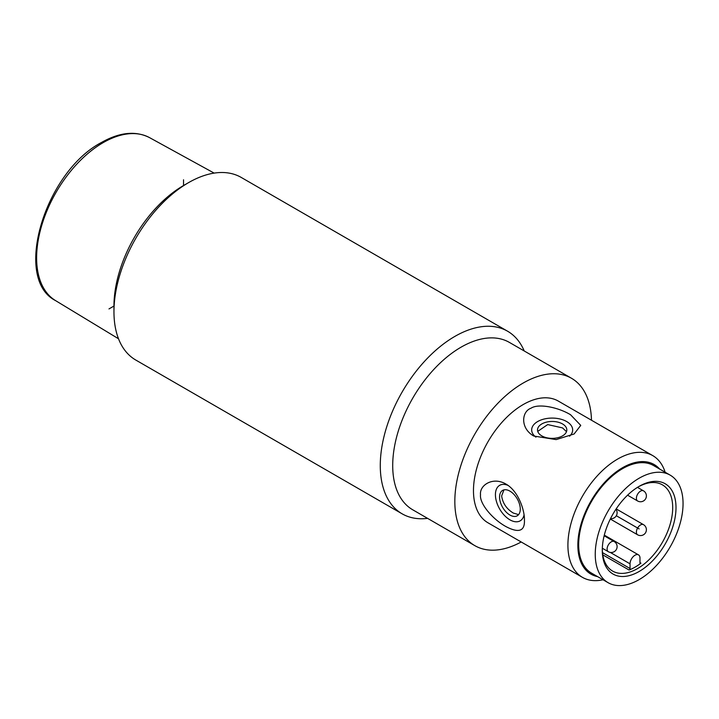 <?xml version="1.0" encoding="UTF-8"?>
<svg xmlns="http://www.w3.org/2000/svg" width="719" height="719" viewBox="0 0 719 719"><rect width="100%" height="100%" fill="white"/><g stroke="black" fill="none" stroke-linecap="round" stroke-linejoin="round"><path stroke-width="1.08" d="M427.58 518.372A105.432 60.872 -60 0 1 402.119 513.815A105.432 60.872 -60 0 1 380.279 465.553A105.432 60.872 -60 0 1 426.304 359.446A105.432 60.872 -60 0 1 507.551 331.198A105.432 60.872 -60 0 1 524.223 350.971M507.551 331.198L241.233 177.44A105.432 60.872 120 0 0 188.513 182.662L188.513 182.662A105.432 60.872 120 0 0 113.962 311.785A105.432 60.872 120 0 0 135.801 360.057L402.119 513.815M188.513 182.662L183.543 185.529A98.404 56.819 120 0 0 113.962 306.051L113.962 311.785M571.497 378.266L509.367 342.397A96.652 55.803 120 0 0 434.896 368.29A96.652 55.803 120 0 0 392.709 465.553A96.652 55.803 120 0 0 412.724 509.789L474.855 545.658A96.652 55.803 -60 0 1 454.83 501.422A96.652 55.803 -60 0 1 497.018 404.159A96.652 55.803 -60 0 1 571.497 378.266A96.652 55.803 -60 0 1 591.485 420.238M521.194 541.982A96.652 55.803 -60 0 1 474.855 545.658M665.129 472.221A70.291 40.579 120 0 0 652.753 455.612L558.321 401.085A70.291 40.579 120 0 0 504.154 419.923A70.291 40.579 120 0 0 473.47 490.655A70.291 40.579 120 0 0 488.03 522.83L582.462 577.357A70.291 40.579 120 0 0 603.034 579.766M524.421 520.071C524.933 531.161 518.794 533.345 506.005 526.614C492.946 519.486 479.33 503.776 480.517 494.726C479.33 485.172 492.946 476.364 506.005 484.094L506.005 484.094C518.875 491.329 524.843 511.452 524.421 520.071M652.753 455.612A70.291 40.579 120 0 0 598.585 474.441A70.291 40.579 120 0 0 567.911 545.182A70.291 40.579 120 0 0 582.462 577.357M659.683 469.076A63.263 36.525 120 0 0 609.514 477.497A63.263 36.525 120 0 0 577.851 545.182A63.263 36.525 120 0 0 597.597 576.62M570.58 414.764C558.402 407.34 538.531 403.224 531.053 408.185C521.527 411.502 520.044 428.227 533.75 436.029L556.155 439.597L574.121 433.979L580.754 425.396L570.58 414.764M524.043 515.02A20.5 11.837 60 0 1 509.924 519.828A20.5 11.837 60 0 1 495.454 495.813A20.5 11.837 60 0 1 508.063 485.415M509.924 491.131A14.641 8.457 -120 0 0 502.599 490.412A14.641 8.457 -120 0 0 500.352 502.141A14.641 8.457 -120 0 0 509.924 515.047A14.641 8.457 -120 0 0 517.24 515.775A14.641 8.457 -120 0 0 519.486 504.037A14.641 8.457 -120 0 0 509.924 491.131M518.597 514.633L513.348 513.069C506.607 508.989 502.707 503.273 501.637 495.921L503.965 489.873M537.74 431.373L547.698 424.578L562.519 427.895L566.5 431.661M541.811 435.894A14.641 8.457 0 0 0 557.773 437.727A14.641 8.457 0 0 0 566.815 429.917A14.641 8.457 0 0 0 562.519 423.94A14.641 8.457 0 0 0 546.566 422.107A14.641 8.457 0 0 0 537.524 429.917A14.641 8.457 0 0 0 541.811 435.894M535.934 437.143A20.5 11.837 180 0 1 538.63 421.028A20.5 11.837 180 0 1 566.662 421.55A20.5 11.837 180 0 1 569.565 436.181M591.53 573.124A62.086 35.851 -60 0 1 591.53 501.431A62.086 35.851 -60 0 1 653.625 465.579L670.189 475.142A62.086 35.851 -60 0 1 670.189 546.844A62.086 35.851 -60 0 1 608.103 582.687L591.53 573.124L608.103 582.687A62.086 35.851 -60 0 1 608.103 510.993A62.086 35.851 -60 0 1 670.189 475.142L653.625 465.579M665.21 483.77A52.128 30.099 -60 0 1 665.21 543.968A52.128 30.099 -60 0 1 613.082 574.068A52.128 30.099 -60 0 1 602.288 550.197A52.128 30.099 -60 0 1 639.146 486.35A52.128 30.099 -60 0 1 665.21 483.77M638.31 486.844A49.791 28.742 -60 0 1 662.388 484.84A49.791 28.742 -60 0 1 662.388 542.333A49.791 28.742 -60 0 1 612.597 571.075L612.597 571.075A49.791 28.742 -60 0 1 602.297 549.226M640.944 563.166A49.791 28.742 -60 0 1 629.062 570.023A1.168 0.674 120 0 0 630.033 568.522L630.033 563.831A7.028 4.062 -60 0 1 633.106 556.758A7.028 4.062 -60 0 1 638.517 554.87A7.028 4.062 -60 0 1 639.973 558.088L639.973 562.779A1.168 0.674 120 0 0 640.216 563.319A1.168 0.674 120 0 0 640.944 563.166L639.973 562.609M108.991 308.918L114.123 305.952M616.318 515.739L639.146 528.914M183.543 185.718L183.543 179.786M629.062 570.023L602.792 554.852M602.324 548.238L608.319 551.698A5.86 3.379 -60 0 1 608.93 544.004A5.86 3.379 -60 0 1 614.179 541.56L604.149 535.763M627.579 495.184L637.609 500.972A5.86 3.379 -60 0 1 638.22 493.27A5.86 3.379 -60 0 1 643.469 490.825L637.465 487.365M610.314 519.037L637.609 534.792A5.86 3.379 -60 0 1 637.34 528.519A5.86 3.379 -60 0 1 642.849 524.421A5.86 3.379 -60 0 1 643.469 524.645L616.174 508.89M602.495 552.623L630.033 568.522M630.033 563.831L610.233 552.399M118.509 338.766L55.534 300.596A94.081 54.32 -60 0 1 41.846 225.02A94.081 54.32 -60 0 1 103.15 142.65A94.081 54.32 -60 0 1 149.606 137.662L214.154 173.108M608.319 551.698A5.86 5.86 0 0 0 615.967 550.107A5.86 5.86 0 0 0 614.179 541.56M610.521 518.624A5.86 5.86 0 0 0 615.922 509.277M637.609 500.972A5.86 5.86 0 0 0 645.249 499.381A5.86 5.86 0 0 0 643.469 490.825M637.609 534.792A5.86 5.86 0 0 0 646.013 531.79A5.86 5.86 0 0 0 643.469 524.645M604.311 535.125L638.517 554.87M55.534 300.596C12.448 278.792 45.117 171.904 101.433 142.497C119.651 132.188 135.711 130.579 149.606 137.662"/></g></svg>
